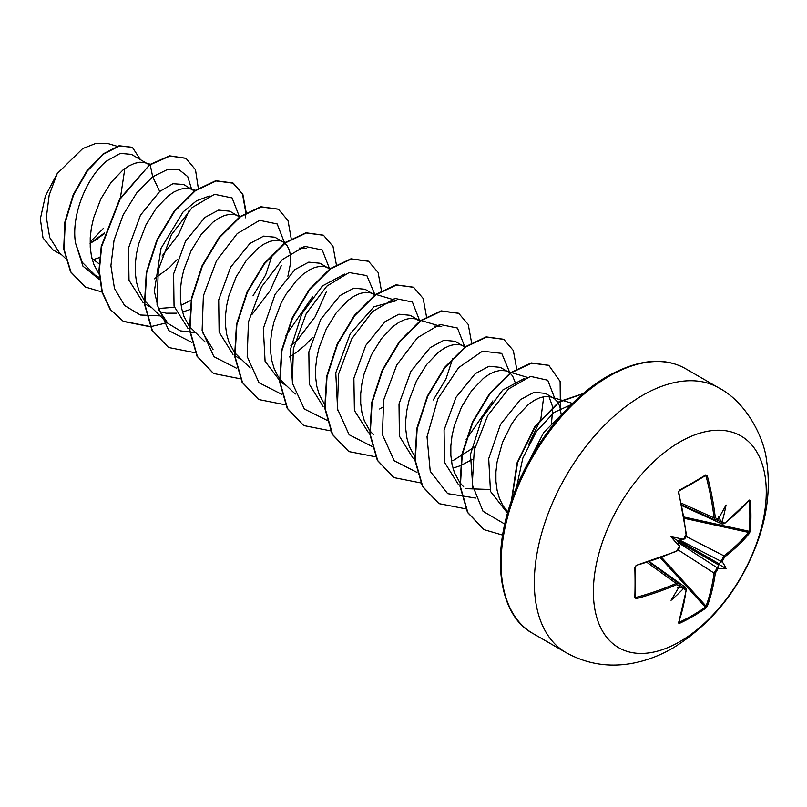 <?xml version="1.0" encoding="UTF-8"?>
<svg xmlns="http://www.w3.org/2000/svg" width="807" height="807" viewBox="0 0 807 807"><rect width="100%" height="100%" fill="white"/><g stroke="black" fill="none" stroke-linecap="round" stroke-linejoin="round"><path stroke-width="1.21" d="M681.814 505.596L722.134 524.015L721.044 521.927A243.462 152.281 -124.5 0 0 720.974 521.191L722.245 521.211A244.329 152.826 55.5 0 1 722.295 521.776L724.666 523.148A244.087 137.19 -1.3 0 0 749.35 500.088L750.238 500.633A242.978 187.577 30.8 0 1 750.924 515.996A242.978 187.577 30.8 0 1 750.238 531.087A0.878 0.525 -174.8 0 1 749.168 531.288A242.11 186.911 -149.2 0 0 749.844 516.258A242.11 186.911 -149.2 0 0 749.168 500.945L748.896 500.895M682.52 539.752L683.166 539.227A179.235 67.707 169.7 0 0 671.041 536.766L677.587 540.549L683.166 539.227A244.329 128.232 -4.2 0 0 683.68 538.985L686.061 534.638A244.087 137.19 -118.7 0 0 678.435 492.441L679.353 490.152A242.978 64.59 -18.8 0 0 692.991 482.546A242.978 64.59 -18.8 0 0 705.721 474.93A0.878 0.555 58.1 0 1 705.55 475.595L705.55 475.595A0.878 0.555 58.1 0 1 705.358 475.656A242.11 64.358 161.2 0 1 692.961 483.08M679.817 641.656A122.25 70.582 -60 0 1 593.377 591.743A122.25 70.582 -60 0 1 679.817 442.014A122.25 70.582 -60 0 1 766.267 491.927A122.25 70.582 -60 0 1 679.817 641.656M705.721 474.93L707.275 475.797L704.763 476.09M707.275 475.797A244.087 144.564 58.7 0 1 715.315 517.751L717.887 519.234A0.878 0.555 55.3 0 1 717.716 519.728L715.274 520.051L714.054 517.892A243.22 144.05 -121.3 0 0 706.044 476.09M722.245 521.211A179.235 176.541 132.4 0 0 726.058 505A179.235 30.293 122.2 0 1 718.311 518.941L717.816 519.365M750.238 531.087L749.35 533.387A0.878 0.636 -140.3 0 0 748.583 532.408L749.168 531.288L683.953 517.005M749.35 533.387A244.087 144.564 -178.7 0 1 724.666 556.931L722.295 561.269A244.329 152.826 55.5 0 1 722.245 561.793L720.974 561.954A243.462 152.281 -124.5 0 0 721.044 561.279L723.99 555.862A243.22 144.05 1.3 0 0 748.583 532.408L684.175 518.296M678.899 622.126L679.091 622.338A242.11 186.911 29.2 0 0 705.358 607.167L706.044 606.107A243.22 144.05 -121.3 0 0 714.054 573.071L717.272 567.815A243.462 152.281 4.5 0 0 717.816 567.422L718.311 568.602A179.235 78.541 68.2 0 0 726.058 568.532A179.235 78.541 171.8 0 0 722.245 561.793M678.304 542.637L717.272 567.815A0.878 0.545 54.4 0 1 717.887 568.905L715.315 573.131A244.087 144.564 58.7 0 1 707.275 606.279L705.721 608.196A242.978 187.577 -150.8 0 1 692.991 616.336A242.978 187.577 -150.8 0 1 679.353 623.428L678.435 622.933A244.087 137.19 -118.7 0 0 686.061 590.018L683.68 588.646A244.329 152.826 -175.5 0 1 683.166 588.888L682.52 587.809A243.462 152.281 4.5 0 0 683.186 587.496L685.547 587.395L649.433 561.682M561.158 414.334L559.907 406.617L557.677 401.987L554.47 398.688L545.371 393.382L534.123 392.273L520.333 399.667L500.471 424.452L488.709 458.628L490.474 491.402L507.563 513.222M553.521 398.083L550.384 396.812L545.572 396.439L540.196 397.589L534.436 400.252L528.484 404.378L516.773 416.583L511.396 424.381L502.499 442.387L497.062 462.068L495.922 471.924L495.932 481.446L497.112 490.404L499.483 498.565L502.993 505.737L507.896 512.042M92.341 259.935L100.26 257.322M99.079 263.828L91.927 258.391M149.366 164.91L131.41 154.379L120.364 153.391L106.786 160.906C87.66 175.956 70.875 214.117 75.495 243.018L82.203 262.255L95.004 275.036L99.322 277.527M147.832 163.861L144.695 162.59L139.883 162.217L134.507 163.367L128.747 166.03L122.795 170.156L111.084 182.372L100.895 198.835L93.602 217.92L91.373 227.846L90.233 237.702L90.243 247.224L91.433 256.182L93.794 264.353L99.079 274.148M194.759 191.198L183.593 184.5L172.95 183.734L159.725 191.471L140.438 215.227L128.505 248.062L129.009 280.281L143.061 302.554M158.192 308.506L174.352 307.316M192.913 189.887L189.776 188.616L184.964 188.243L179.588 189.393L173.828 192.056L167.876 196.182L156.165 208.398L145.976 224.86L138.673 243.946L136.454 253.872L135.314 263.728L135.324 273.25L136.504 282.208L138.875 290.379L144.16 300.164M144.544 300.688L167.957 323.415L158.646 309.636L154.339 291.236L161.027 248.354L183.179 211.827L196.626 200.721L209.346 196.01M159.554 311.633L166.212 313.197L176.4 313.177M182.503 312.016L189.706 309.656M239.518 216.962L229.844 211.212L218.586 210.102L204.807 217.497L185.549 241.192L173.606 273.916L174.05 306.176L188.001 328.479M237.984 215.913L234.847 214.642L230.035 214.269L224.659 215.419L218.899 218.082L212.947 222.197L201.236 234.413L191.047 250.886L183.754 269.972L181.525 279.898L180.385 289.753L180.395 299.276L181.585 308.234L183.946 316.394L189.231 326.189M189.625 326.714L205.139 341.986M287.887 276.226L290.581 263.062L290.591 256.263L289.451 250.463L287.221 245.842L284.014 242.544L274.915 237.228L263.667 236.128L249.877 243.522L230.62 267.208L218.687 299.932L219.111 332.121L233.011 354.444M283.065 241.939L279.928 240.668L275.116 240.294L269.74 241.434L263.98 244.107L258.028 248.223L246.317 260.439L236.128 276.912L228.825 295.998L226.606 305.924L225.466 315.779L225.476 325.302L226.656 334.259L229.027 342.42L234.312 352.215M234.696 352.74L250.22 368.002M281.774 394.341L258.976 382.689L247.184 356.553L248.455 321.912L261.549 286.848L282.319 259.582L304.703 246.367L322.235 249.968L329.639 268.983L319.996 263.253L308.738 262.154L294.959 269.548L275.076 294.353L263.334 328.469L265.089 361.304L281.189 382.528L286.142 385.383M328.136 267.964L324.999 266.693L320.187 266.31L314.811 267.46L309.051 270.123L303.099 274.249L297.147 279.736L286.011 294.262L281.199 302.938L273.906 322.023L271.677 331.949L270.537 341.805L270.547 351.327L271.737 360.285L274.098 368.446L277.608 375.618L282.208 381.6L295.291 394.028M374.741 295.029L365.067 289.279L353.809 288.18L340.029 295.574L320.783 319.249L308.849 351.902L309.242 384.122L323.123 406.466M373.217 293.98L370.08 292.719L365.268 292.336L359.892 293.486L354.132 296.149L348.18 300.275L336.469 312.491L326.28 328.963L318.977 348.039L316.758 357.975L315.618 367.821L315.628 377.353L316.808 386.311L319.179 394.472L324.464 404.267M417.058 319.3L410.148 315.305L398.89 314.195L385.11 321.6L365.773 345.406L353.88 378.231L354.404 410.46L368.486 432.703M419.822 321.055L415.666 318.886L410.339 318.362L404.963 319.511L399.203 322.175L393.251 326.3L381.54 338.516L371.351 354.979L364.058 374.065L361.829 384.001L360.689 393.846L360.699 403.379L361.889 412.337L364.25 420.497L369.535 430.292M369.929 430.807L373.57 434.862M465.215 347.343L455.219 341.331L443.961 340.221L430.181 347.625L410.945 371.281L399.011 403.944L399.394 436.163L413.265 458.517M463.369 346.032L460.232 344.76L455.42 344.387L450.044 345.537L444.284 348.2L438.332 352.326L426.621 364.542L416.432 381.005L409.129 400.09L406.91 410.017L405.77 419.872L405.78 429.395L406.96 438.352L409.331 446.523L414.616 456.318M452.959 468.161L460.161 465.8M460.575 465.629L472.539 459.354M507.21 371.351L500.3 367.356L489.042 366.247L475.262 373.641L455.985 397.357L444.072 430.05L444.486 462.25L458.416 484.583M465.73 488.649L489.889 489.486M510.881 372.441L505.303 370.786L500.491 370.413L495.115 371.563L489.355 374.226L483.403 378.352L471.692 390.568L461.503 407.031L454.21 426.116L451.981 436.042L450.841 445.898L450.851 455.42L452.041 464.378L454.402 472.549L459.687 482.334M460.081 482.858L463.722 486.914M90.102 243.563L104.375 233.727M154.258 278.879L169.541 267.44L177.439 259.329M182.261 304.663L191.047 300.275M290.903 345.689L298.973 338.577M289.481 356.946L297.016 351.943L304.764 345.517L312.672 337.397M379.643 408.998L382.387 407.303M452.717 460.807L474.476 447.088M515.542 383.355L512.606 375.971L510.286 373.369M509.974 373.106L508.44 372.057M551.504 422.959L552.866 407.424L548.972 396.54M104.638 232.83L91.13 242.544M90.091 242.07L103.205 228.583M52.737 249.726L42.993 237.924L40.35 218.889L45.384 196.04L57.226 173.566L82.697 148.579L96.174 143.283L108.269 143.656L117.076 146.279M124.823 168.602L120.445 197.695M57.226 173.566L49.177 195.072L46.362 217.406L49.701 237.48L59.224 252.48L65.306 258.24M159.725 191.471L152.684 176.804L166.999 169.732L179.164 169.763L187.708 176.562L191.582 189.12M189.04 210.587L178.72 234.161L162.076 256.051M99.533 279.636L82.929 266.159L75.495 243.018M159.968 315.86L140.317 314.992L124.581 305.51L114.453 288.422L110.902 265.755L114.049 240.224L123.158 214.924L136.726 192.893L152.684 176.804L150.223 164.769L169.954 156.044L186.044 158.374L195.496 169.752L198.3 188.253M101.944 291.983L85.421 287.05L70.945 272.04L64.076 249.343L65.226 222.349L73.558 195.012L87.186 171.195L103.478 154.137L119.476 145.956L132.378 147.368L140.408 159.574M149.84 164.557L119.769 198.815L101.248 246.387L98.958 270.446L101.954 292.043L110.176 309.444L123.451 321.458L110.549 309.656L102.338 292.265L99.332 270.658L101.621 246.599L120.142 199.036L149.84 164.557L169.581 155.832L185.852 158.263M85.229 286.939L70.562 271.818L63.703 249.121L64.853 222.137L73.185 194.79L86.813 170.973L103.104 153.915L119.103 145.744L132.187 147.267M97.95 238.67L90.102 243.391M516.44 487.529L522.845 458.053L536.463 431.442L553.965 412.508L571.265 404.589M472.882 488.417L470.471 454.432L482.021 418.117L502.731 390.033L524.873 378.18M543.706 396.671L540.892 418.641M540.549 419.731L528.787 444.344M492.865 400.867L466.073 439.795M434.721 326.129L441.732 326.664L421.204 320.54M452.707 358.55L445.928 379.068L433.288 399.949M337.659 410.339L335.773 372.834L350.208 333.816L373.964 306.741L396.661 300.638L376.133 294.515M292.578 384.293L290.157 350.299L301.737 313.973L322.437 285.93L344.579 274.087M299.468 248.072L306.509 248.586L301.818 247.194M312.541 296.794L285.759 335.702M213.038 349.441L202.426 332.242M272.413 254.437L265.624 274.985L252.995 295.846M195.284 332.666L180.294 330.85L167.967 323.415M239.487 216.932L232.083 197.927L214.551 194.316L192.167 207.53L171.397 234.797L158.303 269.861L157.042 304.501L168.824 330.638L191.622 342.289M252.298 314.094L270.123 290.651L281.31 265.654M284.558 242.957L277.154 223.953L259.632 220.341L237.248 233.556L216.478 260.822L203.374 295.887L202.113 330.527L213.895 356.664L236.693 368.315M297.349 340.13L315.184 316.707L326.381 291.7M374.66 294.071L366.852 275.601L349.128 272.554L326.764 286.203L306.186 313.681L293.365 348.715L292.366 383.164L304.33 409.018L327.178 420.397M419.791 321.035L412.387 302.02L394.855 298.419L372.471 311.633L351.701 338.9L338.607 373.954L337.336 408.604L349.128 434.741L371.926 446.382M464.862 347.06L457.458 328.046L439.936 324.444L417.552 337.659L396.782 364.925L383.678 399.979L382.417 434.63L394.199 460.767L416.997 472.408M509.943 373.076L501.732 353.385L482.475 351.176L458.608 367.659L437.838 398.88L427.024 436.748L430.242 471.338L447.663 493.632L475.494 498.04M551.363 423.1L551.766 421.809M555.014 399.102L547.751 380.228L530.542 376.385L508.45 389.014L487.721 415.555L474.274 450.034L472.246 484.563L483.01 511.255L504.809 524.106M563.437 412.77L543.747 432.431L528.908 461.422M123.451 321.458L150.213 326.744M150.475 326.714L167.2 322.699M246.196 212.544L242.857 194.356L233.324 183.219L216.105 180.96L195.294 190.805L174.483 211.495L157.264 240.143L146.703 272.635L144.816 304.259L152.331 330.456L168.542 347.484L195.284 352.77M291.266 239.013L288.008 220.543L278.405 209.245L261.186 206.975L240.375 216.821L219.565 237.52L202.345 266.169L191.773 298.651L189.897 330.275L197.412 356.482L213.613 373.51L240.365 378.786M336.337 264.595L333.009 246.407L323.476 235.271L306.257 233.001L285.446 242.846L264.635 263.546L247.416 292.195L236.855 324.676L234.968 356.301L242.483 382.498L258.684 399.526L285.436 404.811M381.418 290.621L378.09 272.433L368.547 261.297L351.338 259.027L330.517 268.872L309.706 289.572L292.497 318.22L281.925 350.702L280.049 382.336L287.564 408.534L303.765 425.561L330.517 430.837M426.489 316.647L423.171 298.459L413.628 287.322L396.419 285.053L375.598 294.898L354.787 315.587L337.568 344.236L327.006 376.728L325.12 408.352L332.635 434.549L348.836 451.577L375.86 456.833M471.57 342.672L468.242 324.475L458.699 313.338L441.479 311.078L420.669 320.924L399.858 341.623L382.649 370.262L372.077 402.754L370.191 434.378L377.716 460.575L393.917 477.603L420.669 482.889M516.651 368.698L513.323 350.51L503.78 339.364L486.56 337.104L465.75 346.939L444.939 367.639L427.72 396.287L417.158 428.779L415.272 460.404L422.787 486.601L438.998 503.629L466.012 508.884M560.391 408.372L560.108 381.418L548.851 365.389L531.642 363.13L510.831 372.965L490.02 393.665L472.801 422.313L462.229 454.795L460.343 486.419L467.868 512.616L484.069 529.654L502.65 535.091M583.047 393.745L559.221 402.047L535.122 426.953L517.61 462.431L511.729 499.967M123.078 321.236L150.102 326.502M163.66 323.577L166.928 322.437M245.58 217.829L245.802 213.209M245.812 212.766L242.554 194.295L232.941 182.997L215.731 180.738L194.911 190.583L174.1 211.283L156.891 239.931L146.319 272.413L144.443 304.037L151.958 330.234L168.35 347.373M278.213 209.134L260.812 206.763L240.002 216.599L219.181 237.298L201.972 265.947L191.4 298.439L189.514 330.063L197.039 356.26L213.421 373.399M323.284 235.16L305.883 232.789L285.073 242.635L264.262 263.324L247.043 291.973L236.471 324.454L234.595 356.079L242.11 382.286L258.492 399.425M368.365 261.186L350.954 258.815L330.144 268.66L309.333 289.35L292.114 317.998L281.552 350.49L279.666 382.115L287.191 408.312L303.583 425.45M413.436 287.211L396.035 284.841L375.225 294.676L354.414 315.376L337.195 344.024L326.623 376.506L324.747 408.13L332.262 434.327L348.654 451.466M458.507 313.237L441.106 310.866L420.296 320.702L399.485 341.401L382.266 370.05L371.704 402.532L369.818 434.156L377.333 460.353L393.725 477.492M503.588 339.263L486.187 336.882L465.377 346.728L444.566 367.427L427.347 396.076L416.775 428.557L414.899 460.192L422.414 486.389L438.806 503.528M548.669 365.289L531.268 362.908L510.458 372.753L489.637 393.443L472.428 422.091L461.856 454.573L459.97 486.207L467.485 512.405L483.877 529.543M583.259 393.564L559.15 401.624L534.688 426.832L517.015 462.905L511.386 500.945M679.363 585.983L679.242 586.618A179.235 30.293 117.8 0 1 671.041 600.297A179.235 176.531 107.6 0 0 683.166 588.888M679.413 585.317A0.878 0.555 -175.3 0 1 679.282 586.104L676.71 584.621A244.087 144.564 -178.7 0 1 636.35 598.633L634.827 597.725A242.978 64.59 -101.2 0 0 634.827 567.271L636.35 565.334A244.087 137.19 -1.3 0 0 676.71 550.838L679.605 546.147M671.041 536.766A179.235 67.707 70.3 0 0 679.242 546.036L677.587 540.549M720.974 521.191L718.472 516.944M677.587 587.758L682.52 587.809M717.816 567.422L718.472 564.154L720.974 561.954M634.827 567.271L635.28 566.706A242.11 64.358 78.8 0 1 635.28 597.049L636.35 598.633M635.987 565.657L635.321 566.847L635.321 597.241A0.878 0.555 -178.1 0 0 635.28 597.049L635.987 597.422A243.22 144.05 1.3 0 0 676.195 583.451L678.707 583.451L648.808 561.894M676.195 551.221L676.71 550.838M679.282 546.611A244.329 128.232 -115.8 0 0 679.242 546.036L679.363 545.219M679.605 546.046L679.615 546.218C678.294 551.05 679.575 548.72 676.538 551.302L678.758 549.325L679.625 546.581L676.538 551.302L636.35 565.334M683.68 538.985L683.448 539.49M635.331 597.281L635.321 597.241A0.878 0.555 -178.1 0 1 634.827 597.725M686.061 534.638L686.142 534.012M647.083 562.459L676.195 583.451L676.71 584.621M679.353 490.152L679.091 490.827M715.315 517.751L714.054 517.892L681.31 503.175M679.585 584.924L683.186 587.496L683.68 588.646M686.142 589.191A0.878 0.575 -172.7 0 1 686.374 589.645L686.374 589.645A0.878 0.575 -172.7 0 1 686.061 590.018M685.516 587.395L686.374 589.645L678.727 622.621A0.878 0.646 -160.4 0 1 678.435 622.933M679.091 622.338L679.353 623.428M722.295 521.776L721.044 521.927L717.019 520.091M660.378 557.839L705.358 607.167A0.878 0.525 54.8 0 1 705.721 608.196M724.666 523.148A0.878 0.575 52.7 0 1 724.504 523.602L748.886 500.542M661.609 557.375L706.044 606.107A0.878 0.636 20.3 0 0 707.275 606.279M678.072 549.829L714.054 573.071A0.878 0.565 7.6 0 0 715.315 573.131M750.238 500.633L749.168 500.945M724.666 556.931A0.878 0.565 -127.6 0 0 723.99 555.862L686.091 536.443M679.756 540.125L721.044 561.279A0.878 0.545 5.6 0 0 722.295 561.269M726.058 568.532L718.472 564.154M565.979 652.57A152.816 88.225 -60 0 1 542.556 530.118A152.816 88.225 -60 0 1 642.392 395.45A152.816 88.225 -60 0 1 718.795 387.885L685.536 368.678A152.816 88.225 120 0 0 609.124 376.244A152.816 88.225 120 0 0 509.298 510.912A152.816 88.225 120 0 0 532.721 633.364L565.979 652.57C586.074 663.727 607.57 667.419 630.489 663.636C645.307 661.094 659.46 655.889 672.947 648.031C713.287 622.994 741.885 586.447 758.772 538.37C767.83 511.739 770.413 485.703 766.529 460.262C764.189 438.372 746.717 402.31 718.795 387.885M679.242 586.618A244.329 128.232 -115.8 0 0 679.282 586.104M692.678 483.252A242.11 64.358 161.2 0 1 679.333 490.696M635.351 596.312L635.987 597.422M718.502 564.88L677.799 541.376M678.415 540.317L719.118 563.811M683.358 539.55L683.519 539.469C685.597 538.299 686.555 536.564 686.374 534.254L678.748 492.099L679.232 490.797L705.59 475.575M532.721 633.364C499.684 616.064 489.688 557.183 513.403 495.306C531.52 445.464 569.308 397.881 607.812 376.112C638.519 359.236 664.423 356.755 685.536 368.678M145.956 304.451L150.919 307.316M236.108 356.502L241.071 359.357M52.727 249.726L61.917 255.032M572.476 403.399L550.899 396.953M527.203 377.313L511.356 372.582M465.8 346.415L460.747 344.912M420.729 320.389L415.666 318.886M375.648 294.363L370.595 292.86M330.577 268.348L325.514 266.835M285.981 242.463L280.443 240.809M240.425 216.296L235.362 214.783M195.829 190.412L190.291 188.757M150.294 164.255L145.21 162.742M681.683 504.95L715.305 520.061M636.219 565.778C635.533 566.171 635.533 566.171 636.219 565.778M683.519 539.469L684.941 537.987M686.081 535.091L686.303 534.456M678.748 492.099C678.758 491.302 678.758 491.302 678.748 492.099M679.605 585.842L678.677 583.451M722.124 523.985L724.504 523.602"/></g></svg>
